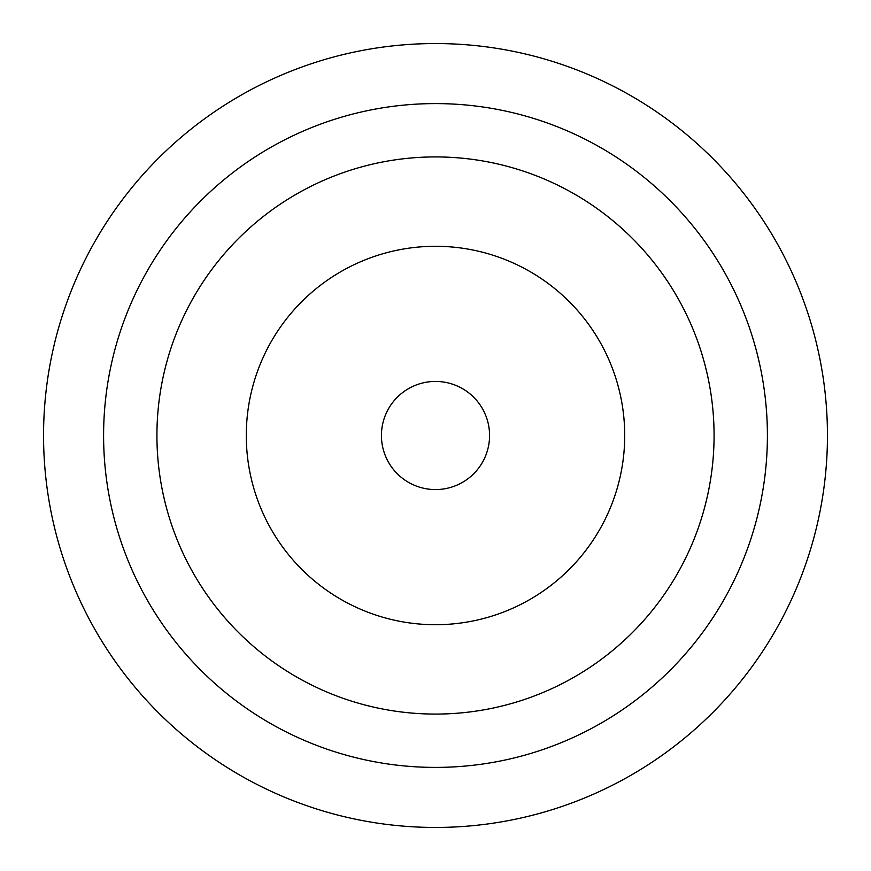<?xml version="1.0" encoding="UTF-8"?>
<svg xmlns="http://www.w3.org/2000/svg" width="871" height="871" viewBox="0 0 871 871"><rect width="100%" height="100%" fill="white"/><g stroke="black" fill="none" stroke-linecap="round" stroke-linejoin="round"><path stroke-width="1.31" d="M435.5 827.45A391.95 391.95 0 0 0 827.45 435.5A391.95 391.95 0 0 0 435.5 43.55A391.95 391.95 0 0 0 43.55 435.5A391.95 391.95 0 0 0 435.5 827.45M435.5 381.433A54.067 54.067 0 0 0 381.433 435.5A54.067 54.067 0 0 0 435.5 489.567A54.067 54.067 0 0 0 489.567 435.5A54.067 54.067 0 0 0 435.5 381.433M435.5 246.286A189.214 189.214 0 0 0 246.286 435.5A189.214 189.214 0 0 0 435.5 624.714A189.214 189.214 0 0 0 624.714 435.5A189.214 189.214 0 0 0 435.5 246.286M435.5 767.405A331.905 331.905 0 0 0 767.405 435.5A331.905 331.905 0 0 0 435.5 103.595A331.905 331.905 0 0 0 103.595 435.5A331.905 331.905 0 0 0 435.5 767.405M435.5 714.078A278.578 278.578 0 0 0 714.078 435.5A278.578 278.578 0 0 0 435.5 156.922A278.578 278.578 0 0 0 156.922 435.5A278.578 278.578 0 0 0 435.5 714.078"/></g></svg>
